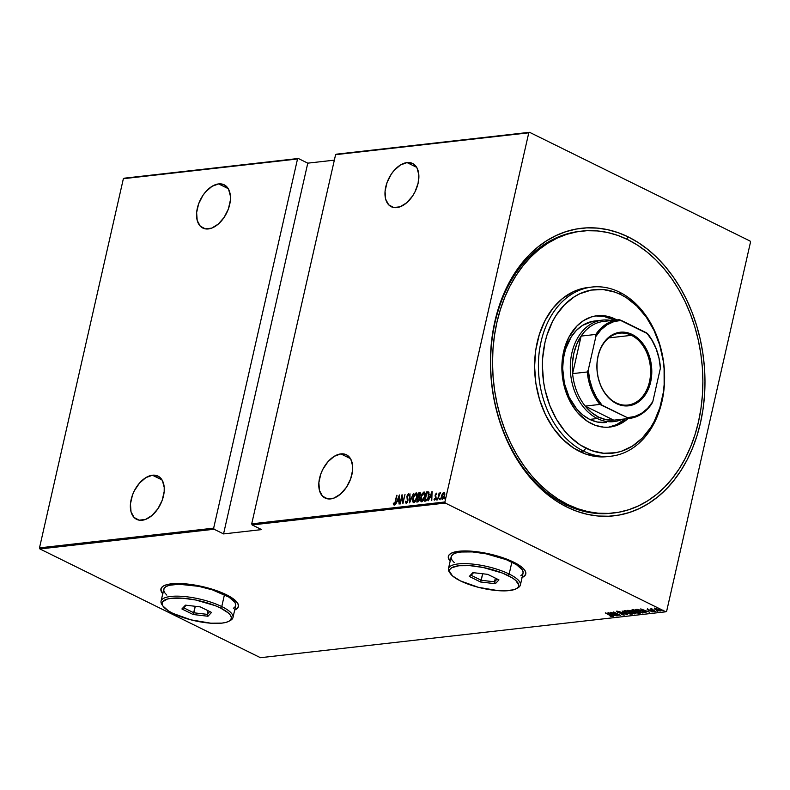 <?xml version="1.0" encoding="UTF-8"?>
<svg xmlns="http://www.w3.org/2000/svg" width="790" height="790" viewBox="0 0 790 790"><rect width="100%" height="100%" fill="white"/><g stroke="black" fill="none" stroke-linecap="round" stroke-linejoin="round"><path stroke-width="1.19" d="M580.788 231.223A141.844 104.626 83.5 0 0 490.906 352.192A141.844 104.626 83.5 0 0 565.709 504.682L567.013 507.111A144.679 106.719 -96.5 0 1 494.896 321.362A144.679 106.719 -96.5 0 1 628.386 236.99L618.165 232.675L607.737 229.702L597.22 228.093L586.713 227.875L576.305 229.051L566.104 231.598L556.2 235.489L546.71 240.713L537.704 247.191L529.27 254.874L521.499 263.682L514.468 273.538L508.237 284.341L502.865 295.993L498.401 308.367L494.896 321.362L492.387 334.851L490.886 348.686L490.422 362.758L490.985 376.909L492.575 391.02L495.172 404.944L498.767 418.552L503.309 431.715L508.76 444.296L515.07 456.195L522.18 467.275L530.011 477.437L538.494 486.581L547.549 494.629L557.088 501.492L567.013 507.111L577.243 511.436L587.661 514.409L598.178 516.018L608.695 516.235L619.093 515.06L629.304 512.513L639.199 508.612L648.689 503.398L657.705 496.92L666.128 489.237L673.9 480.429L680.931 470.573L687.172 459.77L692.544 448.118L696.997 435.734L700.503 422.749L703.011 409.26L704.512 395.425L704.986 381.353L704.423 367.202L702.824 353.091L700.226 339.167L696.632 325.559L692.089 312.396L686.638 299.805L680.328 287.916L673.218 276.836L665.387 266.674L656.905 257.52L647.849 249.482L638.31 242.609L628.386 236.99L626.579 239.054L628.386 236.99A144.679 106.719 -96.5 0 1 700.503 422.749A144.679 106.719 -96.5 0 1 567.013 507.111L565.709 504.682A141.844 104.626 83.5 0 0 612.694 513.095A141.844 104.626 -96.5 0 1 611.756 513.214A141.844 104.626 -96.5 0 1 565.709 504.682A141.844 104.626 -96.5 0 1 490.867 352.834A141.844 104.626 -96.5 0 1 579.84 231.332L581.618 231.124M522.141 577.253A39.717 11.475 -167.2 0 0 525.824 573.846M513.707 562.174A39.717 11.475 12.8 0 1 525.794 573.984A39.717 11.475 12.8 0 1 522.081 577.51L525.33 575.081L525.864 572.898L524.896 570.41L522.486 567.724L518.704 564.949L507.694 559.518L485.949 553.217L464.589 550.956L454.191 552.131L450.794 553.484L448.799 555.291L448.266 557.483L450.162 561.177A39.717 11.475 12.8 0 1 448.335 556.387A39.717 11.475 12.8 0 1 472.874 551.311A39.717 11.475 12.8 0 1 513.707 562.174M234.749 609.781A39.717 11.475 -167.2 0 0 238.422 606.384M226.315 594.702A39.717 11.475 12.8 0 1 238.392 606.523A39.717 11.475 12.8 0 1 234.689 610.048L237.938 607.619L238.462 605.426L237.504 602.948L231.312 597.477L220.301 592.046L198.557 585.745L177.187 583.484L166.789 584.659L163.402 586.022L161.397 587.829L160.874 590.012L162.76 593.705A39.717 11.475 12.8 0 1 160.943 588.925A39.717 11.475 12.8 0 1 185.482 583.85A39.717 11.475 12.8 0 1 226.315 594.702M340.855 453.894A24.115 14.714 116.2 0 1 346.405 454.773A24.115 14.714 116.2 0 1 350.691 478.779A24.115 14.714 116.2 0 1 330.625 498.915A24.115 14.714 116.2 0 1 325.075 498.026A24.115 14.714 116.2 0 1 320.789 474.02A24.115 14.714 116.2 0 1 340.855 453.894L350.484 458.635L340.855 453.894L334.279 456.304L327.919 461.775L322.755 469.477L320.868 473.803L318.874 482.591L319.446 490.432L322.498 496.14L327.574 498.836L333.884 498.125L340.48 494.096L346.356 487.381L350.612 478.997L352.607 470.218L352.646 466.09L350.8 459.188L346.662 454.902L340.855 453.894M152.431 475.225A24.115 14.714 116.2 0 1 157.98 476.103A24.115 14.714 116.2 0 1 162.266 500.11A24.115 14.714 116.2 0 1 142.2 520.245A24.115 14.714 116.2 0 1 136.65 519.356A24.115 14.714 116.2 0 1 132.364 495.35A24.115 14.714 116.2 0 1 152.431 475.225L162.059 479.965L152.431 475.225L145.854 477.634L139.494 483.105L134.33 490.807L132.444 495.132L130.449 503.921L131.022 511.762L134.073 517.46L139.139 520.166L145.459 519.455L152.055 515.426L157.921 508.711L162.187 500.327L164.182 491.548L164.221 487.42L162.375 480.518L158.227 476.232L152.431 475.225M218.613 183.912A24.115 14.714 116.2 0 1 224.163 184.791A24.115 14.714 116.2 0 1 228.448 208.797A24.115 14.714 116.2 0 1 208.382 228.932A24.115 14.714 116.2 0 1 202.833 228.053A24.115 14.714 116.2 0 1 198.557 204.047A24.115 14.714 116.2 0 1 218.613 183.912L228.241 188.662L218.613 183.912L212.036 186.331L205.677 191.802L202.892 195.436L198.626 203.83L196.631 212.609L197.204 220.45L200.255 226.157L205.331 228.853L211.641 228.142L218.238 224.123L224.113 217.408L228.369 209.014L230.364 200.235L230.404 196.118L228.557 189.215L224.419 184.929L218.613 183.912M407.038 162.582A24.115 14.714 116.2 0 1 412.587 163.471A24.115 14.714 116.2 0 1 416.873 187.477A24.115 14.714 116.2 0 1 396.807 207.602A24.115 14.714 116.2 0 1 391.257 206.723A24.115 14.714 116.2 0 1 386.982 182.717A24.115 14.714 116.2 0 1 407.038 162.582L416.666 167.332L407.038 162.582L400.461 165.001L394.101 170.472L391.317 174.106L387.051 182.5L385.056 191.279L385.629 199.119L388.68 204.827L393.756 207.523L400.066 206.812L406.662 202.793L412.538 196.078L414.918 192.019L418.108 183.26L418.828 174.787L416.982 167.885L412.844 163.599L407.038 162.582M444.898 501.976L251.714 523.839L335.592 154.672L528.777 132.809L444.898 501.976L528.777 132.809L529.557 132.305L335.592 154.672L251.714 523.839L252.138 524.935L445.323 503.062L665.842 611.796L260.443 657.695L39.925 548.951L214.07 529.241L223.55 533.912L261.618 529.606L252.138 524.935L261.618 529.606L223.55 533.912L214.07 529.241L213.656 528.155L39.5 547.865L123.368 178.698L297.524 158.988L213.656 528.155L297.524 158.988L298.304 158.484L124.158 178.204L298.304 158.484L307.784 163.155L298.304 158.484L123.368 178.698L124.158 178.204L123.368 178.698L39.5 547.865L213.656 528.155L214.07 529.241L39.925 548.951L39.5 547.865L39.925 548.951L260.443 657.695L665.842 611.796L445.323 503.062L444.898 501.976L445.323 503.062L252.138 524.935L251.714 523.839L444.898 501.976M445.313 499.191L444.75 498.253L444.908 498.994L445.402 497.512L444.721 498.381L445.096 498.885L445.461 497.71L444.928 497.769L445.145 498.46L445.669 497.641M440.188 499.774L439.625 498.836L439.783 499.566L440.277 498.095L439.596 498.964L439.882 499.537L440.336 498.283L439.803 498.342L440.02 499.033L440.544 498.223M437.028 500.129L436.465 499.191L436.633 499.932L437.117 498.451L436.435 499.32L436.811 499.823L437.176 498.648L436.643 498.707L436.87 499.389L437.384 498.579M432.1 491.291L428.289 500.761L429.879 497.68L431.547 497.493L431.784 500.356L432.1 491.291L428.289 500.761L429.879 497.68L431.547 497.493L431.784 500.356L432.1 491.291M420.794 497.127L420.882 501.265L422.028 501.66L423.361 500.386L425.148 495.083L424.437 492.071L422.314 493.355L420.794 497.127C420.132 499.566 420.448 501.097 421.751 501.729L424.901 496.624C425.573 494.155 425.247 492.604 423.934 491.992L420.794 497.127M412.933 498.016L413.022 502.154L414.177 502.549L415.51 501.275L417.298 495.972L416.587 492.96L414.454 494.244L412.933 498.016C412.271 500.455 412.587 501.986 413.891 502.618L417.041 497.512C417.713 495.044 417.397 493.493 416.073 492.881L412.933 498.016M406.593 503.684L405.458 501.601L406.188 503.487L407.472 502.065L407.986 499.27L407.275 496.248L408.015 494.747L408.628 495.804L409.082 495.202L408.509 493.74L406.909 496.377L407.383 501.403L406.416 502.539L405.902 501.087L405.458 501.601L406.188 503.487L407.877 500.85L407.334 495.932L408.42 494.826M399.394 494.994L395.573 504.464L397.173 501.383L398.832 501.196L399.078 504.06L399.473 494.984L395.573 504.464L397.173 501.383L398.832 501.196L399.078 504.06L399.394 494.994M395.257 501.472L394.526 503.655L393.568 503.181L393.203 503.921L393.835 504.879L394.862 503.931L396.995 495.271L395.553 501.62L394.161 503.921L393.568 503.181L393.203 503.921L393.914 504.879L395.573 501.531L396.659 495.31L395.257 501.472M400.273 503.931L401.932 496.634L402.92 503.625L405.023 494.362L403.028 501.709L402.041 494.698L399.928 503.971L401.932 496.634L402.92 503.625L405.023 494.362L403.028 501.709L402.041 494.698L400.273 503.931M409.585 502.875L413.486 493.404L410.03 501.087L409.98 493.799L409.585 502.875L413.486 493.404L410.03 501.087L409.98 493.799L409.585 502.875M416.755 502.065L418.463 501.611L419.401 500.05L419.411 496.89L420.428 494.066L419.895 492.713L418.858 492.792L416.755 502.065L417.811 501.946L419.658 499.171L419.411 496.89L420.3 494.866L419.609 492.713L418.858 492.792L416.755 502.065M428.694 492.002L426.719 491.903L424.615 501.176L426.946 500.524L428.881 496.288L428.95 492.348L426.719 491.903L424.615 501.176L425.84 501.038L428.881 496.288L428.95 492.101M436.337 493.128L435.112 495.261L435.567 498.352L434.895 499.31L434.391 498.678L434.204 499.922L435.497 499.349L436.07 497.315L435.517 494.925L436.89 494.007L436.337 493.128L435.172 494.994L435.616 498.174L434.016 499.329L434.658 500.149L435.962 498.095L435.517 494.925L436.89 494.007L436.337 493.128L436.89 494.007M437.591 499.705L440.366 492.693L439.25 493.888L439.131 492.93L437.591 499.705L439.052 495.054L440.563 492.881L439.25 493.888L439.131 492.93L437.591 499.705M442.469 493.533L441.343 497.088L442.074 499.29L443.911 497.582L444.78 494.402L444.197 492.328L442.469 493.533L441.521 495.982L442.262 499.29L444.592 495.626L444.731 493.266L443.862 492.279L442.469 493.533M666.632 611.302L750.5 242.135L666.632 611.302L665.842 611.796L666.632 611.302M750.075 241.049L529.557 132.305L750.075 241.049L750.5 242.135L750.075 241.049M334.348 160.153L307.784 163.155L223.55 533.912L307.784 163.155L334.348 160.153M660.46 610.473L660.183 611.025L659.067 609.544L654.851 608.399L654.811 609.179L657.438 610.502L660.371 610.996L659.838 609.979L654.555 608.468L655.996 609.89L660.183 611.025L660.736 610.285M655.394 611.519L651.78 608.853L650.239 608.971L655.394 611.519L651.78 608.853L650.239 608.971L655.394 611.519M652.57 611.894L651.948 611.055L648.235 609.949L648.007 609.317L648.837 609.524L647.168 609.288L651.76 611.174L651.029 611.638L652.678 611.875L652.382 611.302L647.662 609.258L647.918 609.999L651.632 611.114L651.928 611.579L651.029 611.638L652.817 611.766M643.643 612.843C644.709 612.457 644.235 611.815 642.221 610.927L637.668 609.396L635.357 609.505L642.418 612.981L644.314 612.339L640.147 610.038L635.357 609.505L642.418 612.981L644.373 612.556M634.982 612.092L635.614 613.751L634.864 612.625L631.21 611.035L627.497 610.394L634.558 613.879L635.999 613.593L634.864 612.625L629.768 610.473L627.497 610.394L634.558 613.879L636.009 613.563M627.379 614.689L622.125 611.006L626.065 614.008L618.619 611.401L627.467 614.679L622.125 611.006L626.065 614.008L618.619 611.401L627.379 614.689M618.076 615.736L612.527 613L620.723 615.44L613.662 611.964L618.886 614.739L610.68 612.299L617.731 615.775L612.527 613L620.644 615.45L613.662 611.964L618.886 614.739L610.68 612.299L618.076 615.736M611.954 616.546L605.298 612.912L610.986 615.736L611.351 616.161L610.186 616.249L611.954 616.546L611.786 615.953L605.634 612.872L610.028 615.035L611.253 616.18L610.186 616.249L612.22 616.417M608.033 612.596L613.376 616.269L612.033 615.055L616.881 615.874L608.112 612.586L613.376 616.269L612.033 615.055L616.881 615.874L608.033 612.596M624.228 615.153L623.438 614.087L617.839 612.359L617.573 611.559L619.034 611.974L616.822 611.5L617.523 612.418L623.122 613.939L623.508 614.798L621.493 614.531L624.228 615.153L623.103 613.929L617.691 612.289L619.034 611.974L616.625 611.549L623.478 614.344L621.493 614.531L624.525 614.995M632.365 613.682L631.931 614.284C632.78 613.81 632.227 613.119 630.262 612.22L624.475 610.631C623.656 611.114 624.228 611.806 626.194 612.704L630.489 614.176L632.474 613.949L630.262 612.22L625.927 610.729L623.952 610.976L626.194 612.704L632.464 614.008M640.226 612.793L639.782 613.395C640.641 612.921 640.078 612.23 638.113 611.332L632.336 609.742C631.516 610.226 632.089 610.917 634.054 611.815L638.35 613.287L640.325 613.06L637.816 611.183L633.778 609.841L631.812 610.077L634.054 611.815L640.325 613.109M640.739 608.902L646.082 612.566L644.749 611.351L646.408 611.164L649.587 612.171L640.739 608.902L646.082 612.566L644.749 611.351L646.408 611.164L649.587 612.171L640.739 608.902M653.616 611.411L654.594 611.529L653.37 611.085M656.776 611.055L657.754 611.174L656.53 610.729M661.902 610.482L662.879 610.591L661.655 610.147M577.006 231.796L576.048 231.855L577.006 231.796M160.972 588.787A39.717 11.475 -167.2 0 0 162.819 593.438M161.012 588.609L161.229 590.96L162.928 593.557M234.472 609.9L237.178 608.31L238.452 606.295M448.374 556.249A39.717 11.475 -167.2 0 0 450.221 560.91M448.404 556.081L448.621 558.431L450.32 561.028M521.864 577.362L524.57 575.772L525.844 573.767M609.969 615.43L611.016 615.637M611.509 615.578L611.253 616.18M609.436 613.267L612.803 614.531L611.49 614.679L609.465 613.099L612.803 614.531L611.49 614.679L609.436 613.267M623.083 614.116L623.508 614.798M623.715 614.255L623.201 613.593M617.642 611.885L616.941 610.966M617.839 612.359L617.504 611.855M617.622 611.332L619.123 612.25M624.475 610.631L623.962 610.907M631.931 614.284L631.615 613.771M631.388 613.761L632.464 613.633M624.9 610.818L629.916 612.26C631.526 613 631.951 613.554 631.19 613.929L626.529 612.665L625.295 610.64L631.743 613.228M631.19 613.929L626.529 612.665L624.9 611.569L625.216 610.986M635.614 613.751L635.733 613.228M632.701 611.588L631.783 612.161L634.518 612.665L634.173 613.475L631.556 612.191L632.277 611.598M628.563 610.71L630.924 610.897L631.062 611.806L628.563 610.71L630.687 610.986L630.825 611.825L628.563 610.71M632.583 612.122L634.558 612.487L634.676 613.425L631.556 612.191L632.583 612.122M630.884 611.085L631.556 611.608L631.062 611.806M632.336 609.742L631.822 610.018M632.632 610.374L637.777 611.371C639.377 612.112 639.801 612.665 639.041 613.04L634.39 611.776L633.155 609.752L636.74 610.907L639.396 612.457L638.211 613.01L634.39 611.776L632.632 610.364M639.782 613.395L639.466 612.882M639.248 612.862L640.325 612.744M639.041 613.04L639.604 612.329M642.033 612.586L636.523 609.386L641.914 610.779L643.455 612.319L642.033 612.586L636.424 609.821L641.875 610.956L643.514 612.191L642.033 612.586M643.504 612.112L642.616 612.013M642.142 609.564L645.509 610.828L644.196 610.976L642.181 609.396L645.509 610.828L644.196 610.976L642.142 609.564M650.911 610.848L652.046 611.045M647.326 609.248L647.918 609.999M647.642 609.258L647.445 608.715M651.957 611.312L652.54 611.371M651.454 608.804L651.345 609.307L651.454 608.804M651.266 608.804L651.345 609.307M652.303 609.742L651.839 609.12M654.851 608.399L654.574 608.942M660.183 611.025L660.302 610.502L656.342 609.86L655.483 608.705L658.771 609.406L659.186 610.719L655.196 609.041L655.552 608.409L658.011 609.268L659.551 610.719M655.315 608.507L654.693 608.418L655.265 608.893M659.828 610.502L660.489 610.463M634.518 612.665L635.19 613.159L634.676 613.425M643.633 611.697L643.455 612.319M394.319 505.077L393.203 503.921L393.825 503.684L394.032 505.007M393.973 503.378L394.566 504.129L393.924 503.822M394.921 503.852L394.161 503.921L394.862 503.921M394.566 504.129L394.022 503.901M397.301 501.374L397.666 500.465L397.301 501.374M399.138 496.831L399.424 496.11L399.138 496.831M399.236 500.465L397.963 500.613L399.236 500.445M399.029 496.782L398.871 500.268L397.963 500.613L399.029 496.782L398.871 500.268L397.558 500.416L399.029 496.782M402.031 496.693L402.248 495.745L402.031 496.693M403.107 502.796L401.932 496.634L403.107 502.796M406.544 502.608L405.902 501.087L405.458 501.601L406.178 503.516M408.154 494.698L408.628 495.804L409.082 495.202L408.41 493.74L406.978 496.011L408.005 500.188L407.235 498.589L407.986 500.179L406.662 502.716M406.416 502.539L407.255 502.479M409.032 496.002L408.558 494.896M408.697 494.915L408.993 495.636M407.383 502.331L406.653 502.707M410.03 501.956L410.069 501.107L410.03 501.956M414.691 494.718L416.073 492.881L416.755 493.079M414.641 494.787L415.896 493.306L416.992 493.167L416.073 492.881M413.634 502.618L413.061 500.08M413.081 499.734L413.792 502.726M415.718 500.969L414.088 501.798L415.639 501.067M416.597 494.056L417.327 495.913M415.876 493.829L416.804 494.708L417.001 497.69L414.493 501.867L413.871 501.67L413.051 499.803L413.644 496.713L415.876 493.829L416.695 497.552L414.088 501.67L413.279 497.976L415.876 493.829L416.439 494.026M417.318 495.636L416.646 494.086M417.219 502.006L417.416 501.127L417.219 502.006M418.216 497.611L418.414 496.722L418.216 497.611M420.3 492.911L419.263 492.99L419.105 493.691L418.858 492.792L420.25 492.901M420.487 492.96L419.609 492.713M419.786 498.411L419.016 497.631L419.322 499.211L417.318 501.077L418.098 497.631L419.786 498.441M419.065 500.801L417.713 501.275L419.046 500.83M420.359 495.123L419.855 493.849L420.26 495.073L418.542 496.653L419.648 496.564L418.315 496.673L418.986 493.701L420.339 494.026M420.033 493.849L419.46 493.651L419.954 494.925L419.451 496.13L418.315 496.673L419.46 493.651M419.322 499.211L418.226 501.216L417.318 501.077L418.098 497.631L419.263 497.858L419.322 499.211M422.541 493.819L423.934 491.992L424.605 492.19L422.502 493.898M424.605 492.19L423.934 491.992M421.495 501.729L420.922 499.191M420.942 498.846L421.643 501.838M423.578 500.08L421.939 500.909L423.499 500.179M421.949 500.781L420.942 499.468L421.208 496.772L422.62 493.72L424.052 492.97L424.852 496.801L421.949 500.781L421.129 497.088L423.726 492.94L424.556 496.663L421.643 500.613M424.447 493.167L425.188 495.024M425.178 494.747L424.842 493.513M423.726 492.94L424.289 493.138M425.069 501.117L425.277 500.238L425.069 501.117M428.141 492.96L428.842 496.476L427.232 499.961L425.168 500.179L426.847 492.812L428.694 493.108L429.197 494.57M429.187 494.372L428.21 492.851L428.289 497.266L427.163 499.458L425.632 500.129L427.232 499.961L425.168 500.179L426.037 500.327L425.168 500.179L426.847 492.812L428.417 493.019M428.299 492.901L427.528 492.98M430.017 497.67L430.382 496.762L430.017 497.67M431.844 493.128L432.14 492.407L431.844 493.128M431.942 496.762L430.678 496.91L431.942 496.742M431.735 493.079L431.587 496.564L430.678 496.91L431.735 493.079L431.587 496.564L430.274 496.713L431.735 493.079M436.139 493.967L436.524 494.619M434.016 499.329L434.599 499.221L434.421 500.11M434.836 499.32L435.458 499.418M435.517 495.458L436.06 497.74L435.063 496.021L435.576 495.192M435.507 499.379L434.856 499.102M436.238 493.977L436.761 494.303M437.147 499.122L436.979 498.381M436.465 499.191L436.633 499.932M437.196 498.688L436.831 499.863M439.171 494.728L439.349 493.938L439.171 494.728M439.655 494.086L440.682 492.881M440.603 492.901L439.862 493.701M440.307 498.757L440.139 498.026M439.625 498.836L439.783 499.566M440.356 498.332L439.99 499.507M442.874 493.73L443.862 492.279L444.405 492.476L442.874 493.73M442.104 499.29L441.728 497.512M441.748 497.285L442.291 499.438M443.733 498.006L442.568 498.609M444.227 493.316L444.8 494.609M442.38 498.46L441.857 495.942L443.664 493.108L444.247 495.676L442.38 498.46L442.854 498.658L441.857 495.942L443.664 493.108L444.158 493.365L444.553 495.824L442.449 498.46L443.516 498.273M444.79 494.333L444.118 493.306M445.432 498.184L445.264 497.443M444.75 498.253L444.908 498.994M445.481 497.749L445.116 498.925M443.664 493.108L444.345 493.355M336.372 154.178L529.557 132.305L336.372 154.178M590.031 287.313A85.103 62.775 83.5 0 0 588.125 287.491A85.103 62.775 83.5 0 0 534.741 360.388A85.103 62.775 83.5 0 0 579.653 451.505L583.455 451.07A85.103 62.775 -96.5 0 1 538.553 359.964A85.103 62.775 -96.5 0 1 591.937 287.056A85.103 62.775 -96.5 0 1 619.558 292.172L620.861 294.611A82.269 60.682 -96.5 0 1 661.862 400.234A82.269 60.682 -96.5 0 1 585.963 448.207L583.455 451.07A85.103 62.775 83.5 0 0 661.981 401.438A85.103 62.775 83.5 0 0 619.558 292.172A85.103 62.775 -96.5 0 1 664.469 383.288A85.103 62.775 -96.5 0 1 611.075 456.185A85.103 62.775 -96.5 0 1 583.455 451.07L579.653 451.505A85.103 62.775 83.5 0 0 607.273 456.62L611.075 456.185M606.345 422.462L597.013 421.978L589.725 419.401A51.064 37.663 -96.5 0 1 562.776 364.733A51.064 37.663 -96.5 0 1 594.811 320.997A51.064 37.663 -96.5 0 1 598.652 320.829M591.522 423.707A56.031 41.327 -96.5 0 1 561.967 363.726A56.031 41.327 -96.5 0 1 597.112 315.733A56.031 41.327 -96.5 0 1 615.292 319.101L612.438 319.427A56.031 41.327 83.5 0 0 595.68 315.931L604.439 316.602L612.438 319.427L615.292 319.101L616.862 319.92A56.031 41.327 -96.5 0 0 615.292 319.101L607.303 316.276L603.224 315.654L595.127 316.03L591.177 317.017L583.662 320.543L576.907 326.033L568.761 337.439L563.596 351.777L562.045 362.363L562.697 378.756L566.855 394.516L571.417 403.986L577.194 412.222L587.681 421.534L595.482 425.385L603.6 427.153L607.668 427.242L611.697 426.788L619.479 424.289L628.03 418.582A56.031 41.327 -96.5 0 1 609.712 427.084A56.031 41.327 -96.5 0 1 591.522 423.707M567.615 504.464L565.709 504.682L567.615 504.464A141.844 104.626 -96.5 0 1 492.772 352.616A141.844 104.626 -96.5 0 1 581.746 231.114A141.844 104.626 -96.5 0 1 627.783 239.647A141.844 104.626 -96.5 0 1 702.626 391.494A141.844 104.626 -96.5 0 1 613.652 512.996A141.844 104.626 -96.5 0 1 567.615 504.464L577.638 508.701L587.859 511.614L598.168 513.194L608.478 513.401L618.679 512.256L628.682 509.757L638.379 505.936L647.691 500.821L656.52 494.471L664.785 486.936L672.399 478.306L679.301 468.638L685.414 458.052L690.677 446.627L695.052 434.49L698.488 421.751L700.947 408.529L702.419 394.961L702.883 381.175L702.33 367.291L700.769 353.466L698.212 339.809L694.696 326.468L690.243 313.561L684.89 301.227L678.709 289.565L671.737 278.702L664.064 268.738L655.749 259.772L646.872 251.882L637.52 245.147L627.783 239.647L617.76 235.41L607.54 232.487L597.23 230.917L586.921 230.7L576.72 231.855L566.716 234.344L557.019 238.175L547.707 243.281L538.879 249.64L530.613 257.165L523 265.805L516.097 275.473L509.985 286.059L504.721 297.484L500.347 309.621L496.92 322.36L494.451 335.572L492.98 349.15L492.526 362.936L493.079 376.81L494.639 390.645L497.187 404.302L500.712 417.643L505.166 430.54L510.508 442.884L516.69 454.546L523.661 465.409L531.334 475.373L539.659 484.339L548.537 492.229L557.878 498.954L567.615 504.464M620.861 294.611L615.045 292.152L603.135 289.545L591.246 290.088L579.811 293.752L574.409 296.724L564.504 304.772L556.081 315.388L552.536 321.53L546.947 335.197L544.952 342.584L542.671 358.117L542.404 366.116L543.629 382.192L545.11 390.112L549.741 405.329L556.427 419.253L564.919 431.33L569.748 436.534L580.314 445.017L591.779 450.665L603.679 453.272L615.578 452.729L621.375 451.278L632.405 446.093L642.319 438.045L650.743 427.43L654.288 421.287L659.877 407.62L663.294 392.561L664.143 384.691L664.094 368.644L663.185 360.625L659.67 344.963L653.982 330.329L646.358 317.264L637.076 306.283L626.5 297.8L620.861 294.611L619.558 292.172A85.103 62.775 83.5 0 0 541.032 341.803A85.103 62.775 83.5 0 0 583.455 451.07L585.963 448.207A82.269 60.682 -96.5 0 1 544.952 342.584A82.269 60.682 -96.5 0 1 620.861 294.611M607.352 456.61L597.981 456.738L585.667 454.043L573.807 448.197L562.875 439.428L553.276 428.062L545.386 414.553L539.501 399.404L535.857 383.209L534.593 366.58L535.748 350.168L539.293 334.595L545.07 320.454L552.882 308.307L562.411 298.6L573.293 291.727L579.11 289.426L588.204 287.481M608.28 427.212A56.031 41.327 83.5 0 0 625.176 418.907L616.625 424.615L608.843 427.113M614.008 320.246A56.031 41.327 83.5 0 0 612.438 319.427L614.008 320.246M606.256 422.472L606.295 422.472A51.064 37.663 -96.5 0 1 589.725 419.401L582.852 414.997L576.661 408.924L569.165 397.232L564.366 383.338L562.687 368.446L563.389 358.601L565.512 349.259L571.18 336.965L576.404 330.368L582.556 325.371L593.004 321.254M631.447 335.335A36.172 26.682 83.5 0 0 598.079 356.428A36.172 26.682 83.5 0 0 616.101 402.87L616.496 403.601A37.021 27.304 -96.5 0 1 598.04 356.063A37.021 27.304 -96.5 0 1 632.198 334.476L631.447 335.335L608.754 337.903L631.447 335.335A36.172 26.682 -96.5 0 1 650.535 374.055A36.172 26.682 -96.5 0 1 627.843 405.043A36.172 26.682 -96.5 0 1 616.101 402.87A36.172 26.682 -96.5 0 1 597.023 364.151A36.172 26.682 -96.5 0 1 619.706 333.163A36.172 26.682 -96.5 0 1 631.447 335.335L632.198 334.476L637.175 337.676L641.668 342.07L645.489 347.511L648.501 353.772L650.585 360.625L651.651 367.794L651.681 375.013L650.654 382.005L648.61 388.502L645.647 394.25L641.855 399.019L637.392 402.643L632.435 404.984L627.161 405.932L621.779 405.468L616.496 403.601L611.509 400.402L607.026 396.007L603.205 390.566L600.193 384.305L598.109 377.452L597.043 370.283L597.013 363.054L598.04 356.063L600.074 349.575L603.046 343.828L606.838 339.048L611.302 335.424L616.259 333.094L621.533 332.146L626.914 332.61L632.198 334.476A37.021 27.304 -96.5 0 1 650.654 382.005A37.021 27.304 -96.5 0 1 616.496 403.601L616.101 402.87A36.172 26.682 83.5 0 0 649.479 381.777A36.172 26.682 83.5 0 0 631.447 335.335M615.627 419.974A49.642 36.617 -96.5 0 1 613.781 420.181A49.642 36.617 -96.5 0 1 598.593 417.11L597.339 418.542A51.064 37.663 83.5 0 0 622.51 419.204A51.064 37.663 -96.5 0 1 613.909 421.603A51.064 37.663 -96.5 0 1 597.339 418.542L589.725 419.401L597.339 418.542A51.064 37.663 -96.5 0 1 570.39 363.874A51.064 37.663 -96.5 0 1 602.424 320.128A51.064 37.663 -96.5 0 1 611.342 320.552A51.064 37.663 83.5 0 0 570.963 357.979A51.064 37.663 83.5 0 0 597.339 418.542L598.593 417.11L606.118 419.707L613.781 420.181L585.202 406.09L591.513 412.499L598.593 417.11A49.642 36.617 -96.5 0 1 585.202 406.09A49.642 36.617 -96.5 0 1 572.602 373.631L581.134 336.086L576.789 344.154L573.846 353.367L572.434 363.341L572.602 373.631A49.642 36.617 -96.5 0 1 581.134 336.086A49.642 36.617 -96.5 0 1 604.459 321.342M613.781 420.181L585.202 406.09L599.857 404.431L627.438 417.683L628.435 418.522L613.781 420.181A49.642 36.617 83.5 0 0 614.709 420.092L629.363 418.433A49.642 36.617 -96.5 0 1 628.435 418.522L613.781 420.181M629.363 418.433A49.642 36.617 -96.5 0 0 651.76 403.779L652.797 401.656A48.792 35.994 -96.5 0 1 627.438 417.683L628.435 418.522A49.642 36.617 83.5 0 0 651.76 403.779L652.797 401.656L660.391 368.229L660.292 366.234A49.642 36.617 83.5 0 0 647.691 333.775L619.113 319.683A49.642 36.617 83.5 0 0 595.788 334.427L595.897 336.422L588.293 369.848L587.256 371.972L572.602 373.631L581.134 336.086L595.788 334.427A49.642 36.617 -96.5 0 1 618.195 319.772A49.642 36.617 -96.5 0 1 619.113 319.683L621.246 320.394L613.978 321.579L607.145 324.739L601.032 329.756L595.897 336.422L588.293 369.848L589.686 379.723L592.51 389.154L596.677 397.745L602 405.142L627.438 417.683L634.706 416.498L641.539 413.338L647.662 408.321L652.797 401.656L660.391 368.229L659.008 358.344L656.184 348.913L652.017 340.332L646.694 332.936L621.246 320.394A48.792 35.994 -96.5 0 0 595.897 336.422L595.788 334.427L581.134 336.086A49.642 36.617 83.5 0 1 603.54 321.431L618.195 319.772M647.691 333.775A49.642 36.617 -96.5 0 1 660.292 366.234L660.391 368.229A48.792 35.994 -96.5 0 0 646.694 332.936L647.691 333.775M572.602 373.631A49.642 36.617 83.5 0 0 585.202 406.09L599.857 404.431A49.642 36.617 -96.5 0 1 587.256 371.972L572.602 373.631M587.256 371.972A49.642 36.617 83.5 0 0 599.857 404.431L602 405.142A48.792 35.994 -96.5 0 1 588.293 369.848L587.256 371.972M520.383 585.015L523.089 573.096A36.883 10.655 -167.2 0 0 511.871 562.125L509.165 574.044A36.883 10.655 -167.2 0 0 466.278 563.655A36.883 10.655 -167.2 0 0 449.421 572.187L450.468 573.688A35.461 10.25 12.8 0 1 466.673 565.482A35.461 10.25 12.8 0 1 507.911 575.476L509.165 574.044L511.871 562.125A36.883 10.655 -167.2 0 0 473.951 552.042A36.883 10.655 -167.2 0 0 451.159 556.752L448.453 568.672A36.883 10.655 12.8 0 1 471.245 563.961A36.883 10.655 12.8 0 1 509.165 574.044A36.883 10.655 12.8 0 1 520.383 585.015A36.883 10.655 12.8 0 1 517.124 588.204M516.393 588.668L517.993 587.77A36.883 10.655 -167.2 0 0 509.165 574.044L507.911 575.476A35.461 10.25 12.8 0 1 516.393 588.668A35.461 10.25 12.8 0 1 460.323 580.857L478.335 587.306L498.293 590.673L504.188 590.88L513.47 589.824L516.502 588.609L518.28 587L518.754 585.044L515.742 580.433L512.364 577.944L502.539 573.096L483.125 567.477L469.941 565.66L458.921 565.739L451.732 567.714L449.945 569.333L449.48 571.288L452.492 575.9L460.323 580.857A35.461 10.25 12.8 0 1 450.468 573.688M450.014 572.957A36.883 10.655 12.8 0 1 448.453 568.672M480.547 581.983L469.29 576.433L472.864 572.622L487.687 574.35L498.944 579.899L495.37 583.711L480.547 581.983L495.37 583.711L498.944 579.899L487.687 574.35L472.864 572.622L469.29 576.433L480.547 581.983L482.69 573.767L481.209 580.265L471.126 575.288L473.556 572.701L469.29 576.433L471.126 575.288L481.209 580.265L480.547 581.983M520.808 575.792L522.664 574.113L523.148 572.079L522.259 569.778L516.502 564.702L506.281 559.656L486.087 553.81L472.381 551.914L460.925 552.003L456.6 552.793L453.45 554.057L451.594 555.735L451.1 557.77L451.999 560.071L454.24 562.569M497.137 579.011L494.5 581.815L495.34 578.122L494.5 581.815L481.209 580.265L494.5 581.815L495.37 583.711L494.5 581.815L497.137 579.011M232.981 617.543L235.687 605.624A36.883 10.655 -167.2 0 0 224.469 594.653L221.763 606.572A36.883 10.655 -167.2 0 0 178.876 596.183A36.883 10.655 -167.2 0 0 162.029 604.725L163.066 606.226A35.461 10.25 12.8 0 1 179.271 598.02A35.461 10.25 12.8 0 1 220.509 608.004L221.763 606.572L224.469 594.653A36.883 10.655 -167.2 0 0 186.549 584.57A36.883 10.655 -167.2 0 0 163.767 589.291L161.061 601.2A36.883 10.655 12.8 0 1 183.843 596.49A36.883 10.655 12.8 0 1 221.763 606.572A36.883 10.655 12.8 0 1 232.981 617.543A36.883 10.655 12.8 0 1 229.722 620.733M229.001 621.207L230.591 620.298A36.883 10.655 -167.2 0 0 221.763 606.572L220.509 608.004A35.461 10.25 12.8 0 1 229.001 621.207A35.461 10.25 12.8 0 1 172.931 613.395L190.933 619.844L210.891 623.211L221.921 623.122L226.078 622.362L229.1 621.147L230.887 619.528L231.361 617.582L230.502 615.361L228.34 612.961L220.509 608.004L215.137 605.634L195.722 600.005L182.549 598.188L171.529 598.277L167.371 599.037L162.552 601.862L162.078 603.817L162.938 606.039L168.468 610.917L172.931 613.395A35.461 10.25 12.8 0 1 163.066 606.226M162.622 605.486A36.883 10.655 12.8 0 1 161.061 601.2M193.145 614.511L181.898 608.962L185.472 605.15L200.295 606.888L211.542 612.428L207.968 616.249L193.145 614.511L207.968 616.249L211.542 612.428L200.295 606.888L185.472 605.15L181.898 608.962L193.145 614.511L195.288 606.295L193.817 612.793L183.734 607.826L186.154 605.229L181.898 608.962L183.734 607.826L193.817 612.793L193.145 614.511M233.406 608.32L235.262 606.641L235.756 604.617L234.857 602.306L229.11 597.23L212.559 589.923L198.695 586.338L178.856 584.235L169.198 585.331L166.048 586.595L164.192 588.274L163.708 590.298L164.597 592.609L166.838 595.097M209.735 611.539L207.108 614.344L207.948 610.66L207.108 614.344L193.817 612.793L207.108 614.344L207.968 616.249L207.108 614.344L209.735 611.539M623.735 614.679L623.853 614.146M617.326 611.944L617.444 611.411M631.556 611.638L631.674 611.105M635.209 613.247L635.328 612.714M647.84 609.623L647.958 609.09M652.086 611.5L652.204 610.966M654.643 611.618L654.762 611.085M651.059 608.912L651.187 608.389M651.711 609.199L651.829 608.665M657.803 611.263L657.922 610.729M654.426 608.606L654.545 608.083M659.887 610.542L660.006 610.008M662.919 610.68L663.047 610.147M602.424 320.128L594.811 320.997M613.652 512.996L611.756 513.214M588.125 287.491L591.937 287.056"/></g></svg>
